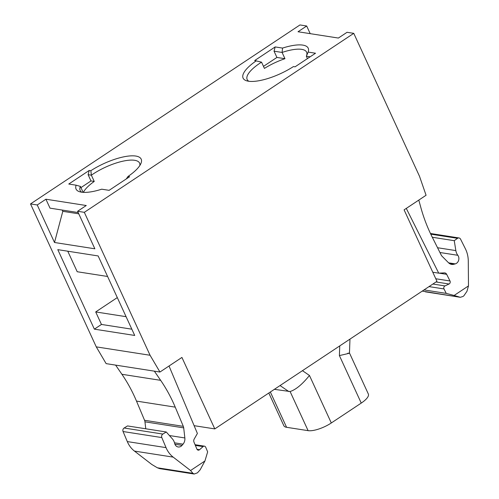 <?xml version="1.0" encoding="UTF-8"?>
<svg xmlns="http://www.w3.org/2000/svg" width="499" height="499" viewBox="0 0 499 499"><rect width="100%" height="100%" fill="white"/><g stroke="black" fill="none" stroke-linecap="round" stroke-linejoin="round"><path stroke-width="0.75" d="M275.174 46.931L282.559 48.085L282.091 52.439L284.966 58.695A32.722 10.548 -24.7 0 0 264.426 68.413L261.545 62.157L254.69 60.541L275.174 46.931L274.045 51.185L282.091 52.439A32.722 10.548 155.3 0 1 306.617 52.17A32.722 10.548 155.3 0 1 306.349 56.225L307.44 58.601M89.24 170.433L88.111 174.687L91.373 175.193L90.868 170.689L89.24 170.433L68.762 184.037L76.141 185.191L80.401 186.408L83.133 192.34M274.363 389.332L290.106 391.534C295.863 389.675 302.313 384.324 309.461 375.466L302.45 370.682M268.805 393.025L283.856 425.741A18.176 5.857 -24.7 0 0 286.582 427.3L308.108 430.656A18.176 5.857 -24.7 0 0 331.305 422.971L361.245 403.086A18.176 5.857 -24.7 0 0 368.343 394.017L349.462 352.968L349.967 339.114M347.622 353.329C351.502 352.718 348.764 353.467 339.395 355.581L339.75 345.901M76.141 185.191A35.834 11.552 155.3 0 0 79.659 191.759A35.834 11.552 155.3 0 0 101.727 189.19L109.113 190.337L129.597 176.733L127.975 176.478L126.303 178.923M88.111 174.687L90.986 180.937L80.95 187.605M90.986 180.937L94.249 181.449A32.722 10.548 -24.7 0 0 83.414 192.358M139.839 165.518A32.722 10.548 155.3 0 0 139.595 163.117A32.722 10.548 155.3 0 0 91.373 175.193L94.249 181.449M194.173 474.025L197.448 472.834L200.155 469.827L204.933 460.976L190.556 470.526L192.938 473.333L194.173 474.025L159.674 468.636L157.353 467.781L151.815 464.475L134.456 451.084A25.967 22.112 -81.1 0 1 127.295 441.578L123.066 431.529A2.595 2.214 -81.1 0 1 124.114 428.017L127.513 425.934L166.254 431.978L172.386 438.877A10.385 8.845 -81.1 0 1 174.65 443.393A5.196 4.422 -81.1 0 0 178.149 446.973A5.196 4.422 -81.1 0 0 182.066 445.351L183.052 444.16A7.273 6.194 -81.1 0 0 184.855 437.947L183.701 427.874A5.196 4.422 -81.1 0 0 183.308 426.346L175.23 407.14A155.813 132.684 -81.1 0 0 160.653 380.338L154.353 371.156M466.952 291.329L468.48 285.915L454.102 295.464L460.271 297.304L462.922 296.493L463.814 295.863L466.952 291.329M460.271 297.304L422.266 291.092M435.789 278.76L449.998 280.974L446.667 274.325A3.119 2.651 -81.1 0 0 444.827 272.909A3.119 2.651 -81.1 0 0 444.372 272.884L438.727 273.159L406.286 208.401M432.783 272.229L438.727 273.159M449.998 280.974A2.077 1.771 -81.1 0 1 449.05 284L444.965 285.921A2.077 1.771 -81.1 0 0 444.01 288.946L446.231 293.381L424.038 289.919M432.296 237.256L454.252 240.68L457.527 238.329A2.595 2.214 -81.1 0 1 459.024 237.954A2.595 2.214 -81.1 0 1 460.552 239.133L465.392 248.783A25.967 22.112 -81.1 0 1 468.28 261.12L468.48 285.915M439.937 252.506L457.826 255.295A10.385 8.845 -81.1 0 1 455.849 250.592L454.252 240.68M457.826 255.295A5.196 4.422 -81.1 0 1 455.256 263.884L453.897 264.258A7.273 6.194 -81.1 0 1 451.632 264.389A7.273 6.194 -81.1 0 1 448.557 262.786L442.07 256.249A5.196 4.422 -81.1 0 1 441.203 255.033L431.972 236.601A155.813 132.684 -81.1 0 1 420.838 207.509L418.792 200.093M169.024 365.998L197.392 433.456L194.198 439.058A3.119 2.651 -81.1 0 0 193.992 442.164L196.905 449.094A2.077 1.771 -81.1 0 0 199.544 449.73L203.068 446.599A2.077 1.771 -81.1 0 1 205.707 447.235L207.653 451.857L204.933 460.976M145.758 428.784L144.96 421.823A5.196 4.422 -81.1 0 0 144.567 420.295L136.489 401.09A155.813 132.684 -81.1 0 0 121.912 374.287L115.612 365.112M190.556 470.526L173.19 457.128A25.967 22.112 -81.1 0 1 166.036 447.628L161.807 437.573A2.595 2.214 -81.1 0 1 162.855 434.068L166.254 431.978M159.948 372.029L106.137 363.634L96.263 346.867L30.52 203.923L299.961 24.95L306.685 25.998L298.022 31.755L338.372 38.055L347.042 32.298L353.766 33.346L419.509 176.29L426.071 195.259L404.096 209.854L436.968 281.324L214.795 428.903L181.923 357.434L159.948 372.029L150.074 355.263L84.325 212.325L353.766 33.346M306.685 25.998L310.21 33.658M57.79 249.643L98.147 255.943L134.718 335.453L94.361 329.153L57.79 249.643M117.302 297.585L95.702 311.937L101.453 324.444L131.836 329.184M101.453 324.444L94.361 329.153M67.764 251.197L77.208 271.737L107.591 276.477M95.702 311.937L126.079 316.678M62.213 210.054L62.799 211.327L54.503 242.495L94.86 248.795L77.601 211.27L86.265 205.513L45.914 199.22L50.019 208.152L78.187 212.549M62.799 211.327L78.773 213.822M54.503 242.495L37.244 204.97L45.914 199.22M96.263 346.867L150.074 355.263M194.117 425.672L214.795 428.903M30.52 203.923L37.244 204.97M77.601 211.27L84.325 212.325M454.102 295.464L446.231 293.381M81.799 192.215A32.722 10.548 155.3 0 1 80.139 190.462A32.722 10.548 155.3 0 1 80.401 186.408M90.868 170.689A35.834 11.552 155.3 0 1 127.226 156.231A35.834 11.552 155.3 0 1 140.886 163.597A35.834 11.552 155.3 0 1 127.975 176.478M248.82 81.268A32.722 10.548 155.3 0 1 247.161 79.516A32.722 10.548 155.3 0 1 261.545 62.157M282.559 48.085A35.834 11.552 155.3 0 1 308.145 52.077L315.524 53.231L295.04 66.835L293.418 66.585A35.834 11.552 155.3 0 1 246.681 80.819A35.834 11.552 155.3 0 1 256.311 60.791M310.129 56.817L306.349 56.225L308.145 52.077M274.045 51.185L276.92 57.435L284.966 58.695M276.92 57.435L263.478 66.361M288.89 391.603L280.045 385.559M308.108 430.656L290.106 391.534M331.305 422.971L309.461 375.466M286.582 427.3L270.346 392.002M361.245 403.086L339.395 355.581M439.064 273.14L446.667 274.325M436.007 281.966L449.05 284M432.889 284.037L444.965 285.921M429.021 286.607L444.01 288.946M430.774 234.156L457.527 238.329M437.548 247.735L455.849 250.592M448.62 262.848L455.256 263.884M449.524 263.572L453.897 264.258M121.912 374.287L160.653 380.338M136.489 401.09L175.23 407.14M144.567 420.295L183.308 426.346M144.96 421.823L183.701 427.874M169.411 435.533L184.855 437.947M174.507 442.825L183.052 444.16M174.912 444.235L182.066 445.351M124.114 428.017L162.855 434.068M123.066 431.529L161.807 437.573M127.295 441.578L166.036 447.628M134.456 451.084L173.19 457.128M195.352 445.395L203.068 446.599M197.03 449.337L199.544 449.73M425.316 291.828L459.984 297.242M157.353 467.781L192.938 473.333M459.024 237.954L430.456 233.495M204.422 446.168L195.065 444.709"/></g></svg>
